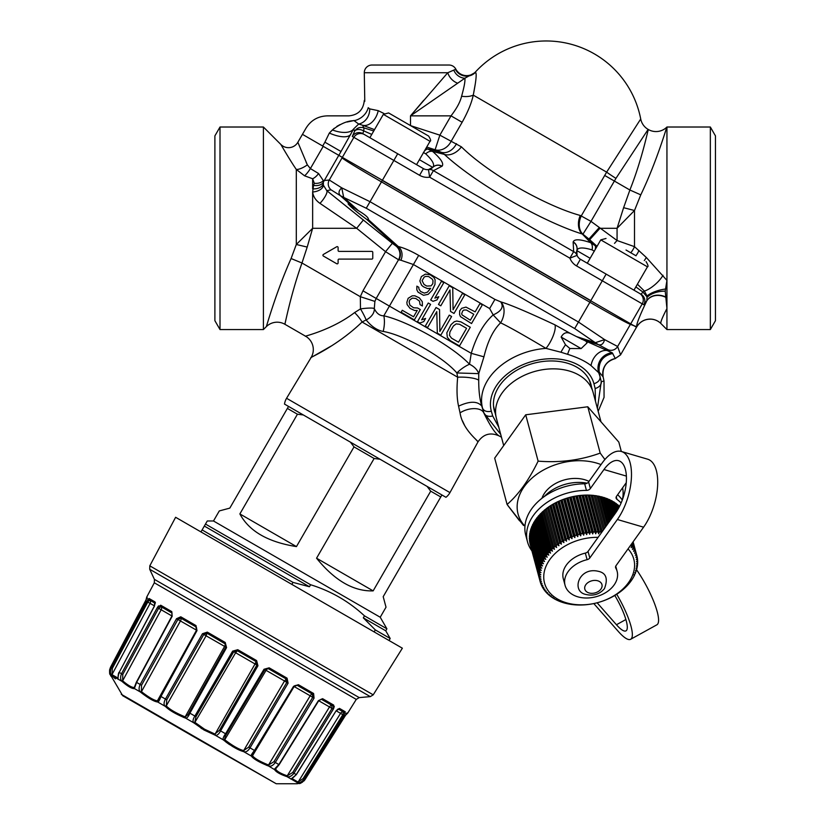 <?xml version="1.0" encoding="UTF-8"?>
<svg xmlns="http://www.w3.org/2000/svg" width="825" height="825" viewBox="0 0 825 825"><rect width="100%" height="100%" fill="white"/><g stroke="black" fill="none" stroke-linecap="round" stroke-linejoin="round"><path stroke-width="1.24" d="M410.603 125.648L439.869 135.156L461.412 146.84C487.647 172.93 545.232 205.941 580.274 215.459L590.989 221.378L617.069 240.518L634.497 246.654L646.253 257.41L666.94 280.397L666.94 127.019L710.346 127.019L710.346 329.557L715.45 320.698L715.45 135.877L710.346 127.019M364.784 101.331L364.289 72.734A7.703 7.703 0 0 1 371.993 65.031L449.006 65.031A7.703 7.703 0 0 1 455.802 69.104L455.802 69.104A12.323 12.323 -167.5 0 0 475.695 71.703L475.478 72.342L475.695 71.703A96.257 96.257 0 0 1 640.716 118.986L606.633 172.136L581.326 215.799A15.407 11.086 111.2 0 0 582.924 234.197L588.926 239.044L599.218 227.618M364.289 72.734L447.769 72.734L455.452 69.383A12.323 12.107 -161.3 0 0 475.478 72.342C476.871 73.105 476.128 80.706 473.261 95.133C471.58 102.919 467.868 111.973 462.134 122.286L450.986 141.58A15.407 12.808 112.5 0 1 435.115 149.779L441.406 152.326A15.407 11.87 111.6 0 0 456.483 143.663M473.498 93.957L475.262 84.026M475.942 78.88L476.077 77.416M453.832 70.218A12.323 11.663 -129.9 0 0 464.857 78.241L410.499 115.861L423.71 100.289M410.499 125.586L410.499 115.861L447.769 72.734A12.323 8.879 -130.4 0 0 457.7 83.191M475.478 72.342L464.857 78.241C465.321 80.788 464.238 86.79 461.598 96.247C460.247 101.949 456.72 108.487 451.007 115.861L462.134 122.286M364.289 100.454C363.371 109.808 358.236 114.943 348.892 115.861L327.339 115.861C318.037 116.17 310.922 120.275 306.003 128.184L302.445 134.341L338.838 155.358L353.688 128.875L358.669 124.049A15.407 13.582 87.7 0 0 369.734 108.89L368.208 107.683C362.938 97.907 362.938 97.907 368.208 107.683L369.734 108.89L378.201 110.653L383.996 113.52M352.358 120.914L346.974 122.038M340.013 124.616L336.847 126.369M334.156 128.308L329.33 133.062C326.721 110.468 326.721 110.468 329.33 133.062L332.382 129.948C340.178 123.822 347.418 120.739 354.111 120.677L353.873 120.45M426.051 148.191L432.651 151.449C440.973 158.792 444.108 163.711 442.066 166.207L433.393 170.651L429.629 177.179A15.407 15.407 0 0 1 419.585 175.292L352.316 136.455L354.595 131.257C356.802 127.978 359.813 126.823 363.639 127.782L362.68 125.276L358.669 124.049L354.111 120.677C347.088 114.159 347.088 114.159 354.111 120.677A15.407 12.179 145.3 0 0 368.208 107.683M354.595 131.257L353.688 128.875A24.647 12.189 28.3 0 1 332.382 129.948M374.529 129.628L362.68 125.276A15.407 10.395 110.7 0 0 378.201 110.653M363.691 130.876A7.703 1.341 107.5 0 0 363.639 127.772L373.746 130.979M424.267 151.295A7.703 4.166 109.9 0 1 428.526 149.088L441.406 152.326L444.376 154.399A15.407 10.859 132.2 0 0 461.412 146.84M442.066 166.207A7.703 7.518 -135 0 0 432.847 167.289C434.961 164.814 432.589 160.339 425.741 153.852L423.4 152.512L425.741 153.852A7.703 5.125 130.9 0 1 432.651 151.449L444.376 154.399C475.551 183.346 542.396 221.688 582.254 234.001A15.407 10.859 107.8 0 1 580.274 215.459M441.942 166.32A7.703 7.518 -135 0 0 432.733 167.403L428.464 169.568L429.629 177.179L569.889 258.163L573.664 251.635L573.138 242.065A7.703 7.518 15 0 1 576.809 250.583L576.85 250.429C577.943 247.366 583.007 247.18 592.051 249.872L594.371 251.223L592.051 249.872A7.703 5.125 109.1 0 0 590.669 242.674L596.784 246.768M573.138 242.065L573.179 241.911C574.334 238.879 580.161 239.137 590.669 242.674L582.254 234.001L582.914 234.197L590.989 221.378L615.924 178.386L648.13 129.401A15.407 15.407 -145.5 0 1 640.716 118.986M610.624 276.695L587.287 263.227L600.765 239.879L647.45 266.836L633.971 290.173L639.437 293.329L580.398 259.246A7.703 7.703 0 0 1 577.067 255.368L576.85 250.429A7.703 7.518 15 0 0 573.179 241.911M354.606 131.247A7.703 4.867 27.5 0 1 363.701 130.876L362.825 133.629L363.701 130.876L371.766 134.413M576.438 336.548L585.884 341.107L587.101 342.86L581.12 348.583L569.9 348.511L565.507 344.767L561.155 337.054C563.403 332.887 566.517 331.712 570.518 333.537L576.438 336.548L595.33 342.695L574.695 328.567L578.459 322.039L604.601 339.611C603.498 343.829 601.435 345.51 598.434 344.664L595.33 342.695L604.601 339.611L617.626 346.49L620.575 354.832L636.518 327.216L620.575 354.832L636.518 327.216L590.731 300.785L589.906 302.228C613.264 315.645 626.763 323.029 630.403 324.369L636.766 326.782A15.407 15.376 148.1 0 1 660.98 323.586L660.98 323.586C660.113 322.957 662.093 317.945 666.94 308.55L665.228 291.173L666.94 280.397L666.94 329.557L710.346 329.557M338.838 155.358L342.334 157.369A24.647 24.575 165 0 0 342.045 157.884C345.025 160.359 358.163 168.362 381.47 181.882L589.906 302.228L578.459 322.039L370.023 201.702L341.736 187.842C338.621 190.699 338.198 193.318 340.447 195.721L343.705 197.412L358.473 210.705C365.372 214.82 368.692 217.759 368.424 219.522L366.702 219.357C357.483 212.644 351.285 207.487 348.109 203.878L358.473 210.705M360.742 167.991L382.398 180.273L342.334 157.369L353.884 137.362A7.703 7.693 -60 0 1 364.403 134.537L423.442 168.63L364.403 134.537M574.695 328.567L366.259 208.23L382.295 180.438L612.294 313.232M637.416 284.202L644.387 291.05L647.027 295.979L646.852 300.702L643.82 304.755A7.703 7.693 -60 0 0 641.004 294.236L642.964 292.102L641.004 294.236L639.437 293.329A7.703 7.693 -60 0 1 642.252 303.847L602.291 280.778L606.138 274.106M665.569 296.928A15.407 12.674 -154.3 0 0 646.852 300.702L646.717 300.981C639.427 316.253 636.106 324.854 636.766 326.782L636.787 326.824A15.407 15.407 -27 0 1 661.011 323.627L666.94 329.557M341.045 151.532L324.895 142.199C300.269 123.925 300.269 123.925 324.895 142.199L329.33 133.062A24.647 9.766 28.7 0 0 350.646 134.485M352.316 136.455A7.703 7.693 -60 0 1 362.825 133.629M397.702 153.77L382.398 180.273L590.834 300.609L602.291 280.778L576.551 265.918A15.407 15.407 0 0 1 569.889 258.163L577.067 255.368A7.703 7.291 -21.3 0 0 573.664 251.635L433.393 170.651A7.703 7.291 -98.7 0 0 428.464 169.568A7.703 7.703 0 0 1 423.442 168.63A7.703 7.703 0 0 0 428.742 169.517A7.703 7.703 0 0 1 423.442 168.63L419.585 175.292M595 249.862A7.703 4.166 130.1 0 0 594.784 245.077L588.926 239.044L597.042 246.324M630.785 252.77A15.407 7.518 133.7 0 0 634.497 246.654L634.497 210.509L640.778 194.855C657.164 160.731 666.909 125.967 666.94 127.029M635.931 255.74A15.407 7.322 133.6 0 0 638.932 250.491M614.522 243.375A15.407 2.052 131.6 0 1 617.069 240.518L617.069 228.288L634.497 210.509L623.607 207.694L629.887 190.008C642.252 158.936 648.357 128.102 648.316 129.504L647.842 131.443M589.679 239.724L599.971 228.288L617.069 228.288L623.607 207.694M647.274 133.753L646.542 136.682M646.717 300.981A15.407 12.715 -154.4 0 1 665.662 297.268M640.778 194.855L629.887 190.008L604.643 175.426M635.869 286.894L642.964 292.102L647.305 297.217A15.407 7.497 170.6 0 1 665.228 291.173M429.712 169.269A7.703 7.703 0 0 0 431.764 168.218A7.703 7.703 0 0 1 429.712 169.269M431.836 168.176A7.703 7.703 0 0 0 432.733 167.403A7.703 7.703 0 0 1 431.836 168.176M642.974 292.102A7.703 1.341 132.5 0 1 644.387 291.05A15.397 5.002 138.5 0 0 662.991 275.251M633.971 290.173L641.004 294.236M576.809 250.583A7.703 7.703 120 0 0 577.067 255.368A7.703 7.703 120 0 1 576.809 250.583L590.133 258.277M570.518 333.537L554.843 324.792C527.918 312.17 509.871 304.518 500.713 301.857L494.928 299.403L418.698 255.389C410.798 250.862 403.992 247.912 398.279 246.531L396.041 246.046L392.329 243.313L326.762 190.637L323.379 185.13L323.338 180.623L329.268 180.005L342.045 157.884L341.828 157.07L338.786 155.327L323.503 181.923A10.777 7.291 19.2 0 1 313.541 185.367L314.315 183.284L312.644 178.757L304.549 175.797L296.299 169.445C290.245 160.731 280.314 143.581 280.902 144.519L263.412 127.019L220.007 127.019L214.892 135.877L214.892 320.698L220.007 329.557L220.007 127.019M297.856 142.282L302.445 134.341L323.225 146.345L310.386 168.578L307.354 164.856L297.856 142.282A10.777 10.777 -26.5 0 1 280.902 144.519L282.16 146.685M306.054 162.071L307.251 164.639M314.315 183.284A10.777 7.765 14.1 0 0 323.338 180.623L318.553 173.508L310.386 168.578A10.777 2.382 -57.9 0 1 304.549 175.797M363.443 219.924L356.668 228.288L319.987 203.362A10.777 2.846 -51.8 0 0 326.762 190.637L331.083 189.833A7.703 7.683 79.5 0 1 329.268 180.005L341.736 187.842L343.705 197.412L366.259 208.23M368.363 219.605L398.279 246.531A10.777 8.962 -78.2 0 1 400.888 260.226L398.527 259.762L385.553 251.677L356.668 228.288L312.644 228.288L296.299 244.489L291.091 258.534C275.519 293.483 266.073 328.278 266.258 326.71L263.412 329.557L220.007 329.557M396.041 246.046A10.777 10.694 -74.7 0 1 398.527 259.762L376.19 298.454L471.25 353.327L483.945 356.823L478.737 373.642L478.706 380.17C478.696 390.844 479.727 399.475 481.79 406.086L483.904 413.108C490.328 426.216 495.433 433.847 499.249 435.982L501.466 437.188M418.698 255.389L413.418 264.526L400.888 260.226M489.658 308.54L413.418 264.526L383.821 315.8C407.385 321.162 451.368 345.242 469.528 364.238A15.407 10.251 -158 0 1 478.737 373.642L456.875 372.952A15.397 5.074 142.8 0 1 469.528 364.238L471.25 353.327C476.51 335.961 483.821 323.153 493.175 314.913L500.6 322.843A15.407 10.189 -70.6 0 0 500.713 301.857C504.065 306.807 501.548 311.159 493.175 314.913L489.658 308.54L494.928 299.403M450.151 340.56L459.494 345.943L470.271 327.267L460.938 321.884L456.751 321.049L454.276 321.74L451.038 324.648L446.841 332.815L447.346 337.343L450.151 340.56M449.264 315.14L439.859 331.433L439.539 309.53L436.043 307.508L425.257 326.184L427.587 327.525L436.765 311.633L437.322 333.145L440.818 335.167L451.605 316.491L449.264 315.14M428.257 303.012L417.481 321.688L419.812 323.039L423.751 321.606L425.587 318.419L421.647 319.853L430.588 304.363L428.257 303.012M417.605 307.993L413.573 307.777L409.912 305.137L409.118 302.032L409.87 299.815L412.418 298.103L415.831 298.485L419.492 301.135L420.059 304.642L422.39 305.982L422.287 301.682L419.306 297.846L414.8 295.773L412.17 295.845L408.158 298.299L406.869 302.321L407.117 304.58L410.097 308.416L414.604 310.489L417.233 310.427L413.562 316.779L402.28 310.272L401.136 312.252L414.367 319.894L420.327 309.561L417.605 307.993M459.659 310.87L459.608 314.552L460.484 316.645L471.529 323.555L482.316 304.879L479.975 303.528L475.159 311.871L465.981 307.106L461.66 308.313L459.659 310.87M462.474 293.422L453.069 309.715L452.75 287.812L449.243 285.79L438.467 304.456L440.798 305.807L449.976 289.915L450.522 311.427L454.028 313.448L464.805 294.772L462.474 293.422M441.468 281.294L430.681 299.97L433.022 301.321L436.961 299.887L438.797 296.701L434.858 298.134L443.798 282.645L441.468 281.294M419.853 280.995L421.585 285.182L423.297 286.698L427.422 288.554L430.671 288.307L427.371 292.225L424.277 293.092L420.544 291.472L418.904 288.925L418.811 287.286L416.862 286.162L416.821 289.843L418.079 292.163L423.524 295.298L428.237 294.319L432.156 290.225L434.981 284.439L435.105 279.737L433.847 277.427L430.186 274.777L425.37 274.127L421.369 276.581L419.853 280.995M458.535 342.21L451.533 338.168L449.501 335.404L449.934 331.949L453.379 325.988L456.153 323.885L459.556 324.266L466.568 328.309L458.535 342.21M466.393 309.994L473.787 314.263L470.343 320.213L462.021 314.882L461.701 313.634L462.681 311.025L463.763 310.056L466.393 309.994M422.091 280.706L424.153 277.128L425.628 276.385L428.649 276.54L432.31 279.19L433.012 280.655L432.805 283.718L431.042 285.873L426.783 286.058L424.06 284.491L422.091 280.706M554.843 324.792A15.407 4.558 -63.7 0 1 545.964 348.377C523.617 335.053 508.499 326.545 500.6 322.833C493.216 330.041 487.668 341.364 483.945 356.823M565.507 344.767A15.407 3.187 -57.5 0 0 560.959 352.234L545.964 348.377A60.803 42.993 -15 0 0 482.594 408.313L481.79 406.086C477.417 400.96 469.673 400.991 458.576 406.158L460.051 412.871C462.567 429.485 478.242 440.89 478.015 441.849L449.955 492.608A15.407 15.407 0 0 1 445.954 497.3L441.922 494.969L383.202 596.681L386.017 607.2L383.202 596.681M581.12 348.583L561.155 337.054M620.575 354.832L615.306 358.524L612.305 352.822L585.884 341.107M319.987 203.362C315.676 200.362 313.232 196.577 312.644 191.998L313.541 185.367M318.553 173.508A10.777 6.796 -53 0 1 312.644 178.757L312.644 188.873A10.777 6.878 5.7 0 0 323.276 183.624M307.354 164.856A10.777 3.568 -32.9 0 1 296.299 169.434L296.299 244.489L307.199 247.067L301.981 263.01C290.565 294.876 284.811 325.638 284.852 324.256L284.862 324.204M331.207 346.026L311.108 357.524C307.529 358.751 336.672 346.624 362.072 322.008L457.669 377.2L456.875 372.952C442.406 356.07 403.147 334.744 383.171 331.444A15.407 5.971 -83.3 0 0 383.821 315.8C379.83 315.882 376.654 313.49 374.302 308.632L374.88 301.393L376.19 298.454L362.959 290.812L385.553 251.677L392.329 243.313M458.576 406.158C456.875 398.733 456.576 389.08 457.669 377.2A15.407 3.372 -177.3 0 1 478.706 380.17M612.305 352.822A15.407 15.221 -67.7 0 0 598.568 372.57A60.803 42.993 -15 0 1 600.064 376.839L599.218 372.054L598.568 372.57L591.03 365.578C585.348 361.175 577.552 357.431 567.631 354.327L560.959 352.234M500.703 434.363L483.966 413.088L482.594 408.313C484.058 411.17 486.967 412.139 491.339 411.232M598.166 411.283L604.055 397.372L604.024 381.067L601.26 381.655L600.064 376.839C600.229 380.036 598.187 382.336 593.948 383.738L595.145 388.513L595.454 401.177M569.9 348.511A15.407 6.064 -67.7 0 0 567.631 354.327M581.439 339.147L598.434 344.664L608.211 349.831L608.582 350.883A15.407 11.529 -65.6 0 0 591.03 365.578M620.606 354.843L615.306 358.524A15.407 15.355 -38.8 0 0 603.044 376.829L599.218 372.054C598.249 361.855 602.786 355.668 612.81 353.492M615.347 358.566L615.347 358.566C606.169 361.278 602.095 367.393 603.137 376.901L603.044 376.829M604.024 381.067L603.137 376.901M583.471 346.283L584.09 345.737M595.145 388.513A7.703 5.445 166 0 0 601.26 381.655L597.403 408.457M499.249 435.982C490.535 432.032 483.46 433.991 478.015 441.849L475.056 438.601M460.051 412.871A15.407 8.456 163.3 0 1 483.904 413.108L483.966 413.088A7.703 5.445 -16 0 0 492.7 415.965L491.339 411.242A53.12 37.558 -15 0 1 532.929 361.237A53.12 37.558 -15 0 1 593.948 383.749M462.485 420.843L464.702 425.587M282.82 147.83L284.213 150.202M285.986 153.172L289.142 158.348M290.575 160.648L291.359 161.896M263.412 127.019L263.412 329.557M291.091 258.534L301.981 263.01L360.339 296.701L362.959 290.812M305.869 336.157L305.611 336.239C301.981 336.765 331.268 330.536 354.606 312.572L360.484 308.901L360.339 296.701L374.88 301.393M285.048 323.4L286.089 318.863M374.302 308.632A15.407 10.725 -14.5 0 1 366.156 319.945A15.407 2.289 59.6 0 0 360.484 308.901A15.407 2.052 -8.8 0 1 374.302 308.632M383.171 331.444C377.18 330.371 371.508 326.535 366.156 319.945L362.072 322.008A15.407 4.001 46.2 0 0 354.606 312.572M266.258 326.71A15.407 15.407 -158 0 1 284.852 324.256L305.611 336.239A15.407 15.407 -108.2 0 1 311.108 357.524L286.564 398.279A15.407 15.407 0 0 0 284.501 404.085L441.922 494.969M591.587 387.358A50.057 35.392 165 0 0 542.654 361.515A50.057 35.392 165 0 0 495.196 413.181M498.754 427.082L492.7 415.965M371.838 259.091A0.928 0.928 0 0 0 372.766 258.173L372.766 252.316A0.928 0.928 0 0 0 371.838 251.398L339.034 251.398A0.928 0.928 0 0 1 338.106 250.47L338.106 247.541A0.928 0.928 0 0 0 336.724 246.747L323.39 254.44A0.928 0.928 0 0 0 323.39 256.049L336.724 263.742A0.928 0.928 0 0 0 338.106 262.948L338.106 260.019A0.928 0.928 0 0 1 339.034 259.091L371.838 259.091M385.739 630.795L363.32 617.853L364.475 615.852L386.894 628.794L385.739 630.795L390.184 638.498L375.303 629.908L374.148 631.909M364.475 615.852C348.882 601.394 330.918 591.03 310.602 584.75L309.447 586.75L293.019 582.398L291.864 584.399M293.019 582.398L202.104 529.918L200.949 531.919M363.928 618.42L365.073 619.493M375.303 629.908L363.32 617.853M309.447 586.75L204.332 526.061L202.104 529.918M310.602 584.75L205.487 524.061L204.332 526.061M207.261 520.987L205.487 524.061L207.261 520.987L213.489 520.987L219.295 510.933L229.814 508.118L219.295 510.933M386.894 628.794L380.222 617.244L213.489 520.987M229.814 508.118L287.378 408.416L297.433 414.222L239.869 513.923C249.088 531.176 267.95 542.066 296.453 546.593L239.869 513.923M380.222 617.244L386.017 607.2M296.453 546.593L354.018 446.892L374.127 458.494L316.563 558.205C334.733 580.625 353.595 591.515 373.147 590.875L430.712 491.174L440.767 496.97M354.018 446.892L350.408 442.138L303.353 414.975L297.433 414.222M430.712 491.174L427.103 486.42L380.047 459.247L374.127 458.494M287.378 408.416L288.533 406.416M373.147 590.875L316.563 558.205M626.031 250.027L636.034 255.802M418.615 130.267L388.606 112.942L383.347 114.355L369.868 137.693M408.612 124.492L428.618 136.053C430.681 139.363 431.145 141.116 430.031 141.312L416.553 164.649M507.911 505.612L519.523 520.771M523.504 525.463L507.086 504.467C518.626 494.453 528.969 480.006 538.127 461.134C560.01 462.887 580.697 460.206 600.198 453.1L604.9 459.515M613.697 596.042L613.717 596.093A50.057 35.392 -15 0 0 614.594 595.588L613.295 596.331A50.057 35.392 -15 0 1 611.923 597.073L610.583 597.754A50.057 35.392 -15 0 1 609.159 598.445L607.778 599.074A50.057 35.392 -15 0 1 606.313 599.692L604.9 600.27A50.057 35.392 -15 0 1 603.405 600.827L601.951 601.332A50.057 35.392 -15 0 1 600.425 601.827L598.95 602.271A50.057 35.392 -15 0 1 597.64 602.642M636.426 569.539L636.436 569.549A41.394 9.663 -118.9 0 1 656.855 624.824L630.63 639.292A41.394 9.663 -118.9 0 0 616.729 594.237M636.58 569.766A50.057 35.392 -15 0 0 636.745 569.157L635.549 570.601L636.426 570.281A50.057 35.392 -15 0 1 636.054 571.447L634.827 572.828L635.642 572.571A50.057 35.392 -15 0 1 635.178 573.736L633.93 575.046L634.673 574.839A50.057 35.392 -15 0 1 634.105 575.994L633.518 577.087A50.057 35.392 -15 0 1 632.868 578.222L632.197 579.305A50.057 35.392 -15 0 1 631.445 580.418L630.692 581.481A50.057 35.392 -15 0 1 629.857 582.563L629.021 583.595A50.057 35.392 -15 0 1 628.103 584.657L627.196 585.657A50.057 35.392 -15 0 1 626.196 586.678L625.206 587.648A50.057 35.392 -15 0 1 624.143 588.637L623.081 589.566A50.057 35.392 -15 0 1 621.947 590.514L620.823 591.401A50.057 35.392 -15 0 1 619.616 592.298L618.43 593.144A50.057 35.392 -15 0 1 617.162 593.99L615.914 594.784A50.057 35.392 -15 0 1 614.594 595.588M636.982 567.198L637.096 567.621A50.057 35.392 -15 0 0 637.24 566.857L636.085 568.363L637.024 567.982A50.057 35.392 -15 0 1 636.745 569.157M637.343 564.857L637.467 565.331A50.057 35.392 -15 0 0 637.55 564.568L636.426 566.136L637.426 565.692A50.057 35.392 -15 0 1 637.24 566.857M637.508 562.526L637.653 563.052A50.057 35.392 -15 0 0 637.663 562.299L636.58 563.918L637.632 563.403A50.057 35.392 -15 0 1 637.55 564.568M637.477 560.216L637.632 560.794A50.057 35.392 -15 0 0 637.591 560.041L636.549 561.722L637.653 561.144A50.057 35.392 -15 0 1 637.663 562.299M637.251 557.927L637.426 558.566A50.057 35.392 -15 0 0 637.312 557.824L636.333 559.556L637.467 558.907A50.057 35.392 -15 0 1 637.591 560.041M637.096 556.71L637.024 556.37A50.057 35.392 -15 0 0 636.848 555.648L635.92 557.422L637.096 556.71A50.057 35.392 -15 0 1 637.312 557.824M540.396 582.368L540.488 582.687A50.057 35.392 -15 0 0 540.726 583.388L542.077 583.409L540.375 582.357A50.057 35.392 -15 0 1 540.107 581.419A50.057 35.392 -15 0 1 540.066 581.264L541.478 581.326L539.818 580.212A50.057 35.392 -15 0 1 539.602 579.088L541.066 579.202L539.437 578.005A50.057 35.392 -15 0 1 539.323 576.871L540.849 577.026L539.261 575.778A50.057 35.392 -15 0 1 539.251 574.623L540.818 574.829L539.282 573.509A50.057 35.392 -15 0 1 539.364 572.344L540.973 572.612L539.488 571.23A50.057 35.392 -15 0 1 539.663 570.054L541.324 570.384L539.89 568.93A50.057 35.392 -15 0 1 540.169 567.765L541.85 568.147L540.488 566.641A50.057 35.392 -15 0 1 540.86 565.465L542.572 565.919L541.272 564.352A50.057 35.392 -15 0 1 541.736 563.186L543.469 563.702L542.242 562.072A50.057 35.392 -15 0 1 542.798 560.928L544.552 561.505L543.386 559.824A50.057 35.392 -15 0 1 544.046 558.69L545.799 559.34L544.717 557.618A50.057 35.392 -15 0 1 545.469 556.504L547.222 557.215L546.222 555.442A50.057 35.392 -15 0 1 547.058 554.359L548.811 555.143L547.893 553.327A50.057 35.392 -15 0 1 548.8 552.265L550.553 553.121L549.718 551.265A50.057 35.392 -15 0 1 550.718 550.234L552.451 551.172L551.698 549.275A50.057 35.392 -15 0 1 552.771 548.285L554.482 549.285L553.833 547.357A50.057 35.392 -15 0 1 554.967 546.408L556.658 547.48L556.091 545.521A50.057 35.392 -15 0 1 557.298 544.624L558.948 545.758L558.484 543.778A50.057 35.392 -15 0 1 559.752 542.922L561.371 544.139L561 542.138A50.057 35.392 -15 0 1 562.32 541.334L563.887 542.613L563.609 540.592A50.057 35.392 -15 0 1 564.991 539.849L566.517 541.19L566.332 539.158A50.057 35.392 -15 0 1 567.755 538.477L569.219 539.88L569.137 537.848A50.057 35.392 -15 0 1 570.591 537.219L572.003 538.694L572.014 536.652A50.057 35.392 -15 0 1 573.509 536.085L574.86 537.622L574.963 535.58A50.057 35.392 -15 0 1 576.479 535.085L577.768 536.673L577.954 534.641A50.057 35.392 -15 0 1 579.501 534.218L580.717 535.858L580.996 533.837A50.057 35.392 -15 0 1 582.563 533.476L583.698 535.178L584.069 533.167A50.057 35.392 -15 0 1 585.637 532.878L586.699 534.621L587.153 532.641A50.057 35.392 -15 0 1 588.73 532.424L589.7 534.208L590.246 532.249A50.057 35.392 -15 0 1 591.814 532.104L592.711 533.94L593.33 532.001A50.057 35.392 -15 0 1 594.897 531.929L595.702 533.806L596.393 531.898A50.057 35.392 -15 0 1 597.95 531.908L598.661 533.816L599.424 531.939A50.057 35.392 -15 0 1 600.961 532.022L601.26 532.95M541.19 584.492L541.272 584.781A50.057 35.392 -15 0 0 541.571 585.461L542.85 585.43L541.128 584.451A50.057 35.392 -15 0 1 540.726 583.388L540.458 582.409M542.169 586.534L542.242 586.802A50.057 35.392 -15 0 0 542.602 587.462L543.809 587.39L542.077 586.482A50.057 35.392 -15 0 1 541.571 585.461L541.334 584.564M543.324 588.514L543.386 588.751A50.057 35.392 -15 0 0 543.809 589.38L544.943 589.287L543.201 588.452A50.057 35.392 -15 0 1 542.602 587.462L542.386 586.647M544.665 590.401L544.717 590.618A50.057 35.392 -15 0 0 545.201 591.226L546.253 591.102L544.5 590.329A50.057 35.392 -15 0 1 543.809 589.38L543.613 588.648M546.171 592.206L546.222 592.402A50.057 35.392 -15 0 0 546.758 592.979L547.738 592.824L545.975 592.123A50.057 35.392 -15 0 1 545.201 591.226L545.026 590.556M547.841 593.907L547.893 594.093A50.057 35.392 -15 0 0 548.481 594.629L549.378 594.454L547.614 593.835A50.057 35.392 -15 0 1 546.758 592.979L546.604 592.371M549.677 595.516L549.718 595.671A50.057 35.392 -15 0 0 550.368 596.176L551.172 595.99L549.419 595.433A50.057 35.392 -15 0 1 548.481 594.629L548.336 594.093M551.667 597.011L551.698 597.156A50.057 35.392 -15 0 0 552.399 597.62L553.111 597.424L551.378 596.929A50.057 35.392 -15 0 1 550.368 596.176L550.234 595.691M553.792 598.393L553.833 598.517A50.057 35.392 -15 0 0 554.565 598.95L553.493 598.311A50.057 35.392 -15 0 1 552.399 597.62L552.276 597.187M556.06 599.651L556.091 599.765A50.057 35.392 -15 0 0 556.875 600.157L555.73 599.579A50.057 35.392 -15 0 1 554.565 598.95L554.462 598.558M558.463 600.786L558.484 600.889A50.057 35.392 -15 0 0 559.309 601.239L558.102 600.724A50.057 35.392 -15 0 1 556.875 600.157L556.782 599.816M560.969 601.796L561 601.889A50.057 35.392 -15 0 0 561.856 602.188L560.598 601.745A50.057 35.392 -15 0 1 559.309 601.239L559.226 600.93M563.588 602.673L563.609 602.755A50.057 35.392 -15 0 0 564.506 603.013L563.197 602.621A50.057 35.392 -15 0 1 561.856 602.188L561.784 601.92M566.311 603.415L566.332 603.477A50.057 35.392 -15 0 0 567.26 603.694L565.898 603.374A50.057 35.392 -15 0 1 564.506 603.013L564.444 602.776M569.116 604.013L569.137 604.065A50.057 35.392 -15 0 0 570.085 604.24L568.693 603.982A50.057 35.392 -15 0 1 567.26 603.694L567.208 603.498M572.003 604.477L572.014 604.519A50.057 35.392 -15 0 0 572.993 604.643L571.56 604.457A50.057 35.392 -15 0 1 570.085 604.24L570.044 604.075M574.953 604.787L574.963 604.828A50.057 35.392 -15 0 0 575.953 604.9L574.499 604.787A50.057 35.392 -15 0 1 572.993 604.643M577.768 604.9L577.954 604.993A50.057 35.392 -15 0 0 578.964 605.014L577.49 604.972A50.057 35.392 -15 0 1 575.953 604.9M580.986 604.993L580.996 605.014A50.057 35.392 -15 0 0 582.017 604.983L580.522 605.014A50.057 35.392 -15 0 1 578.964 605.014M583.698 604.869L584.069 604.89A50.057 35.392 -15 0 0 585.09 604.818L583.584 604.911A50.057 35.392 -15 0 1 582.017 604.983M586.699 604.643L587.153 604.622A50.057 35.392 -15 0 0 588.184 604.498L586.668 604.673A50.057 35.392 -15 0 1 585.09 604.818M589.7 604.282L590.246 604.209A50.057 35.392 -15 0 0 591.278 604.034L589.762 604.282A50.057 35.392 -15 0 1 588.184 604.498M592.711 603.776L593.33 603.653A50.057 35.392 -15 0 0 594.351 603.436L592.845 603.756A50.057 35.392 -15 0 1 591.278 604.034M595.702 603.137L596.393 602.962A50.057 35.392 -15 0 0 597.403 602.704L595.918 603.085A50.057 35.392 -15 0 1 594.351 603.436M598.661 602.363L599.424 602.137A50.057 35.392 -15 0 0 600.425 601.827M601.58 601.456L602.415 601.178A50.057 35.392 -15 0 0 603.405 600.827M604.447 600.425L605.354 600.084A50.057 35.392 -15 0 0 606.313 599.692M611.005 597.506L611.016 597.537A50.057 35.392 -15 0 0 611.923 597.073M608.211 598.847L608.221 598.878A50.057 35.392 -15 0 0 609.159 598.445M607.262 599.28L608.221 598.878M609.995 598.001L611.016 597.537M612.645 596.619L613.717 596.093M614.811 595.454A31.762 7.415 61.1 0 1 625.979 630.867A31.762 7.415 61.1 0 1 616.44 624.742L597.135 602.776M593.804 603.56L618.203 631.321A41.394 9.663 -118.9 0 0 630.63 639.292M544.273 496.537A36.578 25.864 -15 0 1 587.142 483.192M541.963 498.248A29.648 20.965 -15 0 1 589.009 481.387M524.937 526.164A53.903 38.115 165 0 1 517.141 506.932A53.903 38.115 -15 0 1 545.933 468.713A53.903 38.115 -15 0 1 601.033 464.588M622.597 487.823A53.903 38.115 -15 0 1 623.133 493.226A53.903 38.115 165 0 1 622.411 499.702M507.086 504.467L494.68 458.143L525.711 414.8L587.782 406.777L618.812 442.087L621.328 451.481M538.127 461.134L525.711 414.8M600.198 453.1L587.782 406.777M493.525 406.013L496.217 417.553A50.057 35.392 165 0 1 495.557 411.768A50.057 35.392 -15 0 1 539.591 370.27A50.057 35.392 -15 0 1 592.886 391.648A50.057 35.392 -15 0 1 593.113 392.452L600.982 421.792M496.217 417.553A50.057 35.392 165 0 0 496.413 418.358L503.693 445.541M529.619 539.798L539.323 576.871M610.057 520.647L603.848 497.475A50.057 35.392 -15 0 1 605.189 497.908L610.954 519.41M611.779 518.244L606.447 498.362A50.057 35.392 -15 0 1 607.736 498.857L612.614 517.079M613.398 515.996L608.943 499.373A50.057 35.392 -15 0 1 610.17 499.94L614.182 514.903M614.903 513.893L611.315 500.517A50.057 35.392 -15 0 1 612.48 501.146L615.625 512.882M616.275 511.933L613.563 501.786A50.057 35.392 -15 0 1 614.646 502.477L616.925 510.953M617.502 510.025L615.667 503.168A50.057 35.392 -15 0 1 616.677 503.92L618.059 509.077M618.564 508.19L617.626 504.663A50.057 35.392 -15 0 1 618.564 505.467L619.049 507.282M630.96 544.809A50.057 35.392 -15 0 1 631.713 545.696L631.146 547.656L632.414 546.583A50.057 35.392 -15 0 1 633.095 547.542L632.455 549.46L633.713 548.47A50.057 35.392 -15 0 1 634.312 549.46L633.59 551.358L634.837 550.43A50.057 35.392 -15 0 1 635.343 551.461L634.549 553.317L635.776 552.461A50.057 35.392 -15 0 1 636.188 553.523L635.333 555.338L636.529 554.565A50.057 35.392 -15 0 1 636.807 555.503A50.057 35.392 -15 0 1 636.848 555.648M631.331 544.283L631.713 545.696M631.672 543.819L632.414 546.583M631.981 543.376L633.095 547.542M632.249 543.005L633.713 548.47M632.486 542.675L634.312 549.46M632.682 542.396L634.837 550.43M632.847 542.169L635.343 551.461M632.971 541.994L635.776 552.461M633.064 541.87L636.188 553.523M633.115 541.798L636.529 554.565M637.22 557.989L637.467 558.907M637.426 560.309L637.653 561.144M637.426 562.65L637.632 563.403M637.24 565.001L637.426 565.692M636.859 567.363L637.024 567.982M636.281 569.724L636.426 570.281M530.279 544.748A50.057 35.392 -15 0 1 530.238 544.593A50.057 35.392 -15 0 1 530.197 544.448L540.066 581.264M539.818 580.212L529.949 543.386A50.057 35.392 -15 0 1 529.732 542.273L539.602 579.088M539.437 578.005L529.578 541.19A50.057 35.392 -15 0 1 529.464 540.055M539.261 575.778L529.392 538.952A50.057 35.392 -15 0 1 529.382 537.807L539.251 574.623M539.282 573.509L529.413 536.693A50.057 35.392 -15 0 1 529.495 535.528L539.364 572.344M539.488 571.23L529.619 534.414A50.057 35.392 -15 0 1 529.805 533.239L539.663 570.054M539.89 568.93L530.021 532.115A50.057 35.392 -15 0 1 530.3 530.939L540.169 567.765M540.488 566.641L530.619 529.815A50.057 35.392 -15 0 1 530.991 528.65L540.86 565.465M541.272 564.352L531.403 527.526A50.057 35.392 -15 0 1 531.877 526.371L541.736 563.186M542.242 562.072L532.373 525.257A50.057 35.392 -15 0 1 532.94 524.102L542.798 560.928M543.386 559.824L533.528 523.009A50.057 35.392 -15 0 1 534.177 521.874L544.046 558.69M544.717 557.618L534.858 520.792A50.057 35.392 -15 0 1 535.6 519.678L545.469 556.504M546.222 555.442L536.353 518.626A50.057 35.392 -15 0 1 537.188 517.533L547.058 554.359M547.893 553.327L538.024 516.502A50.057 35.392 -15 0 1 538.942 515.45L548.8 552.265M549.718 551.265L539.859 514.439A50.057 35.392 -15 0 1 540.849 513.418L550.718 550.234M551.698 549.275L541.839 512.449A50.057 35.392 -15 0 1 542.902 511.469L552.771 548.285M553.833 547.357L543.964 510.541A50.057 35.392 -15 0 1 545.098 509.592L554.967 546.408M556.091 545.521L546.232 508.705A50.057 35.392 -15 0 1 547.429 507.798L557.298 544.624M558.484 543.778L548.625 506.963A50.057 35.392 -15 0 1 549.883 506.107L559.752 542.922M561 542.138L551.131 505.312A50.057 35.392 -15 0 1 552.451 504.518L562.32 541.334M563.609 540.592L553.75 503.776A50.057 35.392 -15 0 1 555.122 503.033L564.991 539.849M566.332 539.158L556.462 502.343A50.057 35.392 -15 0 1 557.886 501.662L567.755 538.477M569.137 537.848L559.268 501.022A50.057 35.392 -15 0 1 560.732 500.404L570.591 537.219M572.014 536.652L562.145 499.837A50.057 35.392 -15 0 1 563.64 499.269L573.509 536.085M574.963 535.58L565.094 498.764A50.057 35.392 -15 0 1 566.62 498.269L576.479 535.085M577.954 534.641L568.095 497.826A50.057 35.392 -15 0 1 569.642 497.392L579.501 534.218M580.996 533.837L571.127 497.021A50.057 35.392 -15 0 1 572.694 496.66L582.563 533.476M584.069 533.167L574.2 496.351A50.057 35.392 -15 0 1 575.778 496.062L585.637 532.878M587.153 532.641L577.283 495.815A50.057 35.392 -15 0 1 578.861 495.598L588.73 532.424M590.246 532.249L580.377 495.433A50.057 35.392 -15 0 1 581.955 495.289L591.814 532.104M593.33 532.001L583.461 495.186A50.057 35.392 -15 0 1 585.028 495.113L594.897 531.929M596.393 531.898L586.523 495.082A50.057 35.392 -15 0 1 588.081 495.082L597.95 531.908M599.424 531.939L589.566 495.124A50.057 35.392 -15 0 1 591.092 495.206L600.961 532.022M602.26 531.548L592.556 495.309A50.057 35.392 -15 0 1 594.062 495.464L603.322 530.052L594.062 495.464M604.333 528.65L595.485 495.639A50.057 35.392 -15 0 1 596.96 495.866L605.364 527.216M608.242 523.194L601.147 496.722A50.057 35.392 -15 0 1 602.539 497.093L609.18 521.885M606.323 525.865L598.352 496.114A50.057 35.392 -15 0 1 599.785 496.413L607.313 524.483M603.848 497.475L602.291 497.279M606.447 498.362L604.849 498.114M608.943 499.373L607.303 499.073M611.315 500.517L609.644 500.156M613.563 501.786L611.851 501.353M615.667 503.168L613.934 502.673M617.626 504.663L615.883 504.106M619.431 506.272L618.709 506.014M628.042 548.883A46.21 32.67 -15 0 1 621.596 590.164A46.21 32.67 -15 0 1 566.445 602.807A46.21 32.67 -15 0 1 546.666 564.847A46.21 32.67 -15 0 1 598.104 537.353M601.147 496.722L599.641 496.588M530.764 530.382L530.3 530.939M532.218 527.268L530.991 528.65M533.115 525.051L531.877 526.371M534.198 522.854L532.94 524.102M535.446 520.699L534.177 521.874M536.869 518.574L535.6 519.678M538.457 516.491L537.188 517.533M540.2 514.47L538.942 515.45M542.087 512.521L540.849 513.418M544.129 510.634L542.902 511.469M546.294 508.829L545.098 509.592M548.625 506.963L547.429 507.798M551.131 505.312L549.883 506.107M553.75 503.776L552.451 504.518M556.462 502.343L555.122 503.033M559.268 501.022L557.886 501.662M562.145 499.837L560.732 500.404M565.094 498.764L563.64 499.269M568.095 497.826L566.62 498.269M571.127 497.021L569.642 497.392M574.2 496.351L572.694 496.66M577.283 495.815L575.778 496.062M580.377 495.433L578.861 495.598M583.461 495.186L581.955 495.289M586.523 495.082L585.028 495.113M589.566 495.124L588.081 495.082M592.556 495.309L591.092 495.206M595.485 495.639L594.093 495.598M598.352 496.114L596.908 496.021M591.226 495.309L601.291 532.888M588.308 495.165L598.661 533.816M585.337 495.155L595.702 533.806M582.357 495.289L592.711 533.94M579.346 495.567L589.7 534.208M576.335 495.98L586.699 534.621M573.334 496.526L583.698 535.178M570.353 497.207L580.717 535.858M567.404 498.022L577.768 536.673M564.506 498.97L574.86 537.622M561.65 500.043L572.003 538.694M558.865 501.239L569.219 539.88M556.153 502.538L566.517 541.19M553.534 503.962L563.887 542.613M551.007 505.488L561.371 544.139M548.594 507.117L558.948 545.758M527.495 541.808L525.742 535.229A51.985 36.754 -15 0 1 584.667 483.811A3.847 2.723 165 0 0 588.596 481.955L590.36 488.534A3.847 2.723 -15 0 1 586.431 490.39A51.985 36.754 165 0 0 527.495 541.808A51.985 36.754 165 0 0 531.929 550.883M621.101 502.992A51.985 36.754 165 0 0 616.956 499.331A3.847 2.723 -15 0 1 616.141 498.176A3.847 2.723 -15 0 1 616.584 496.217L626.247 482.718M617.626 494.752A51.985 36.754 -15 0 1 622.287 500.022M590.36 488.534L603.962 469.528A31.762 14.654 106.3 0 1 618.709 460.742A31.762 14.654 106.3 0 1 626.35 481.357A31.762 14.654 106.3 0 1 615.594 512.923L588.039 551.399L589.803 557.968L617.358 519.502A41.394 19.099 -73.7 0 0 631.373 478.366A41.394 19.099 -73.7 0 0 621.421 451.502A41.394 19.099 -73.7 0 0 602.198 462.959L588.596 481.955M589.803 557.968A3.847 2.723 -15 0 1 587.101 559.67A26.957 19.058 165 0 0 565.063 585.296L563.3 578.727A26.957 19.058 -15 0 1 585.337 553.101A3.847 2.723 165 0 0 588.039 551.399M565.063 585.296A26.957 19.058 165 0 0 596.032 596.733A26.957 19.058 165 0 0 617.131 571.343A26.957 19.058 165 0 0 615.78 568.085A3.847 2.723 -15 0 1 615.594 567.61A3.847 2.723 -15 0 1 616.028 565.661L643.583 527.185A41.394 19.099 -73.7 0 0 657.597 486.049A41.394 19.099 -73.7 0 0 647.646 459.195L621.421 451.502M149.799 565.837L175.612 517.285L288.987 582.739L402.363 648.202L373.22 694.836L149.799 565.837L149.707 569.271L370.291 696.63L373.22 694.836M238.642 650.203L256.596 660.577L257.947 665.754L220.584 730.909C218.759 734.312 216.954 735.735 215.15 735.168L203.971 729.991L193.906 722.906C192.514 721.627 192.833 719.348 194.875 716.069L232.619 651.131L237.775 649.708L238.642 650.203L238.167 651.214L237.322 650.739L235.63 652.761L233.733 651.74L237.322 650.739L237.775 649.708M158.617 605.88L157.864 606.715M155.368 603.023L155.255 602.312M122.616 681.945L122.43 681.77A1.155 0.784 -47.1 0 1 122.647 680.79L122.781 674.417L121.492 673.705L157.286 607.633L160.71 605.22L171.775 611.614L172.178 616.234L136.599 682.419L134.331 688.648C131.825 688.679 127.854 686.39 122.43 681.77L122.1 681.44C120.357 679.965 120.151 677.387 121.492 673.705L119.202 672.375L154.502 606.024L154.605 601.683A1.155 1.062 120 0 0 154.966 603.178L149.737 600.167A1.155 1.124 120 0 1 149.325 598.641L148.809 598.589M149.325 598.641L154.605 601.683M345.056 711.645A1.155 1.124 120 0 1 343.52 712.047L342.829 714.718L303.136 778.542L298.165 781.987A1.155 0.887 -82.5 0 1 297.371 782.636L290.812 778.852C291.699 778.893 293.514 777.48 296.247 774.603L336.064 710.851L339.776 708.592L345.242 711.758L343.901 715.378L304.198 779.182C301.527 782.1 299.258 783.245 297.371 782.636L298.702 783.41A1.155 1.052 82.8 0 0 298.846 783.399L298.753 783.41A1.155 1.124 77.8 0 1 298.516 783.441C296.629 783.853 296.629 783.853 298.516 783.441L298.702 783.41C300.145 783.771 302.239 782.512 304.982 779.646L344.86 715.925L347.676 713.161L356.276 699.394L154.316 582.79L146.695 597.125L145.86 600.662M146.86 598.434L146.664 598.971M154.791 602.518A1.155 1.062 -57.3 0 1 154.945 601.889A1.155 1.062 122.7 0 0 155.121 603.25L154.399 605.973L119.202 672.375C118.078 676.18 117.758 678.459 118.243 679.212L111.674 675.428C110.21 674.107 110.065 671.56 111.262 667.796L110.468 667.342L145.716 600.951L110.468 667.342C109.354 671.148 109.312 673.592 110.354 674.664L110.416 674.84C111.004 676.686 111.004 676.686 110.416 674.84A1.155 1.124 162.2 0 1 110.313 674.613A1.155 1.124 -17.8 0 1 110.302 674.582A1.155 1.124 162.2 0 1 110.302 674.582L122.698 695.702L198.505 739.468L122.698 695.702M115.407 678.851L111.891 675.696A1.155 1 -40.9 0 1 111.983 674.633L112.344 668.394L111.262 667.796L146.675 601.507L149.129 598.527A1.155 1.124 115.2 0 0 149.49 600.023A2.692 2.372 -60 0 1 150.098 603.374L147.768 602.106L149.49 600.023M181.417 617.172L195.989 625.587L197 630.568L160.958 696.486C159.596 700.157 158.534 702.003 157.761 702.034L157.379 701.951C154.069 701.518 148.603 698.363 140.993 692.495L140.58 692.113C138.765 690.597 138.621 688.05 140.157 684.482L176.509 618.729L180.768 616.801L181.417 617.172A1.155 0.753 120 0 0 181.521 618.513L196.072 626.938L196.494 630.259L195.896 626.825A2.692 1.949 -60 0 1 196.175 629.98L177.88 619.493L180.84 618.121L195.216 626.412L181.521 618.513M208.117 632.579L225.225 642.469L226.566 647.625L189.894 713.192C188.327 716.739 186.873 718.358 185.522 718.059L185.037 717.925C175.88 714.11 169.455 710.397 165.773 706.798L165.33 706.396C163.628 704.952 163.67 702.508 165.443 699.084L202.465 633.724L207.312 632.125L208.117 632.579L207.952 633.775L225.442 644.026L225.761 647.14L188.079 714.543L185.151 716.873C176.189 713.182 169.909 709.552 166.32 706.004L166.753 699.806L203.775 634.446L207.147 633.311L224.049 643.067L207.952 633.775M255.74 660.072L255.09 660.99L255.936 661.485L256.864 665.094L219.491 730.249L214.84 734.023L204.456 729.156L194.772 722.288L195.989 716.688L233.733 651.74L232.619 651.131M255.09 660.99L238.167 651.214M256.596 660.577L255.038 663.96L235.63 652.761L194.339 723.288M346.655 713.45A1.155 1.155 120 0 0 347.315 712.944L347.232 712.913A1.155 1.145 108.9 0 1 346.686 713.367L347.026 713.027M274.818 768.776L278.85 764.558L318.398 700.652L322.596 698.682L333.661 705.076L333.279 709.242L333.785 708.283M334.135 707.211L334.228 706.283M270.002 668.312L287.059 678.16L288.1 683.162L250.006 747.904C247.933 751.152 245.84 752.41 243.726 751.668L243.158 751.482C238.178 750.08 231.763 746.367 223.895 740.355L223.534 740.004C222.595 738.994 223.266 736.921 225.555 733.786L264.01 669.25L269.146 667.827L270.002 668.312L269.218 669.147L286.11 678.903L286.822 682.388L248.727 747.13L243.571 750.606C238.683 749.265 232.413 745.635 224.74 739.736L266.073 670.333L264.825 669.673L268.403 668.683L285.316 678.439L269.218 669.147M299.124 685.121L313.603 693.495L314.057 698.146L275.292 762.496C272.972 765.61 270.703 766.765 268.476 765.951L267.939 765.786C259.091 762.156 253.636 759 251.553 756.319L251.295 756.03C250.924 755.349 251.996 753.503 254.492 750.492L293.566 686.317L298.372 684.698L299.124 685.121A1.155 0.598 120 0 1 298.052 685.792L312.417 694.093L312.716 697.342L273.962 761.692L268.517 765.012C259.854 761.485 254.513 758.402 252.502 755.762L294.133 686.534M333.218 704.808A1.155 0.99 120 0 1 331.805 705.282L332.011 708.479L333.279 709.242L293.968 773.283C291.442 776.273 289.111 777.387 286.956 776.624L286.502 776.5C279.953 774.201 275.983 771.911 274.601 769.632L268.476 765.951L268.909 765.095M339.426 708.407A1.155 1.062 117.3 0 1 338.157 708.933L336.074 710.851L296.35 774.654L292.7 772.52L287.244 775.82C280.82 773.592 276.932 771.354 275.602 769.106L276.427 767.776M339.776 708.592A1.155 1.062 120 0 1 338.291 709.026L343.778 712.192A2.692 2.372 -60 0 0 340.56 713.336L336.218 710.83M345.242 711.758A1.155 1.124 124.8 0 1 343.778 712.192M298.97 783.379A1.155 1.052 82.8 0 1 298.856 783.399L298.846 783.399C299.733 784.09 301.785 782.842 304.992 779.646L304.972 779.656M304.807 779.924L303.878 781.028M302.538 782.11L301.393 782.719M225.833 741.943L229.546 744.624M232.186 746.264L234.393 747.522M238.147 749.389L238.889 749.729M240.663 750.492L243.158 751.482L284.522 680.986L266.073 670.333A2.692 1.289 -60 0 1 268.403 668.683L264.835 669.694L225.297 736.034L264.835 669.694L264.01 669.25M266.258 765.157L267.939 765.786L268.517 765.012L310.179 695.795L294.484 686.74A2.692 1.949 -60 0 1 297.361 685.4L298.052 685.792M276.602 771.623L277.798 772.52M286.265 776.428L286.502 776.5A1.155 0.784 -72.9 0 0 287.244 775.82L329.495 706.942L318.718 700.724M290.782 778.975A1.155 1.134 -8.1 0 0 291.772 778.47M298.165 781.987L340.56 713.336L343.901 715.378M297.041 782.585A1.155 1 -79.1 0 0 297.907 781.976L291.792 778.449M298.073 783.203L297.351 783.719L298.753 783.41A1.155 1.124 77.8 0 0 298.794 783.399M243.983 750.709L243.726 751.668L251.295 756.03A1.155 0.918 -36.1 0 0 252.347 755.535L252.429 754.483M183.098 717.193L185.037 717.925A1.155 0.547 -70.7 0 1 185.151 716.873L224.586 646.387L202.465 633.724M201.042 728.197L201.898 728.733M214.593 734.982L255.038 663.96L257.947 665.754M121.285 694.299L276.231 783.75L198.505 739.468M166.753 699.806L160.442 696.176L158.751 699.93L157.389 700.848C154.141 700.446 148.799 697.362 141.374 691.608L141.529 685.235L177.88 619.493L176.509 618.729M147.067 597.331A1.155 1.155 120 0 0 146.963 598.156M147.139 597.382A1.155 1.145 131.1 0 0 147.005 598.012L110.468 667.342C109.436 672.21 109.374 674.602 110.282 674.53A1.155 1.052 157.1 0 1 110.241 674.417M112.344 668.394L147.768 602.106L146.675 601.507M118.15 679.305A1.155 1.134 -111.9 0 1 118.088 678.191M118.099 678.171L111.983 674.633L150.098 603.374L154.45 605.89M122.781 674.417L158.586 608.345L160.968 606.653L171.971 613.006L171.899 616.069L136.331 682.265L134.289 687.514C131.825 687.576 127.947 685.338 122.647 680.79L161.174 609.768L157.286 607.633M160.71 605.22A1.155 0.99 117.9 0 0 160.968 606.653A2.692 1.856 -60 0 1 161.174 609.768L171.951 615.986M161.164 605.467A1.155 0.99 120 0 0 161.463 606.932L171.404 612.676L161.463 606.932M171.208 611.273A1.155 0.877 120 0 0 171.404 612.676M171.775 611.614A1.155 0.866 121.6 0 0 171.909 612.975A2.692 2.434 -60 0 1 172.033 613.058M134.331 688.648A1.155 1.031 -81.1 0 1 134.289 687.514L135.022 686.132M140.993 692.495L180.479 620.916A2.692 1.165 -60 0 0 180.84 618.121A1.155 0.763 118.6 0 1 180.768 616.801M195.257 625.154A1.155 0.598 120 0 0 195.216 626.412M195.989 625.587A1.155 0.588 121.2 0 0 195.896 626.825M157.379 701.951A1.155 0.825 -73.5 0 1 157.389 700.848L196.525 630.187M165.773 706.798L206.137 635.724L207.312 632.125M224.379 641.974L224.049 643.067M225.225 642.469L225.772 647.14L188.121 714.46M224.854 643.541A2.692 1.289 -60 0 1 224.586 646.387L225.782 647.14M223.895 740.355A1.155 0.547 -49.3 0 0 224.74 739.736M215.243 734.116L215.15 735.168L223.534 740.004A1.155 0.681 -42.4 0 0 224.513 739.458L225.359 735.931M269.146 667.827L268.403 668.683M286.254 677.696L285.316 678.439M287.059 678.16L284.522 680.986L288.1 683.162M251.553 756.319A1.155 0.825 -46.5 0 0 252.502 755.762M248.727 747.13L255.028 750.781L252.625 754.122L254.935 750.74M294.009 686.544L297.165 685.307C294.917 685.462 293.886 685.895 294.092 686.606L294.009 686.544M298.372 684.698A1.155 0.588 118.8 0 1 297.361 685.4M312.953 693.113A1.155 0.753 120 0 1 311.747 693.701M313.603 693.495A1.155 0.763 121.4 0 1 312.417 694.093A2.692 1.165 -60 0 0 310.179 695.795L314.057 698.146M274.601 769.632A1.155 1.031 -38.9 0 0 275.602 769.106M274.478 769.416A1.155 1.073 -18.7 0 0 275.54 768.921L279.128 764.713L318.667 700.807L321.286 699.218L331.805 705.282M322.596 698.682A1.155 0.866 118.4 0 1 321.348 699.249A2.692 2.434 -60 0 0 321.214 699.188M323.173 699.002A1.155 0.877 120 0 1 321.853 699.538M333.661 705.076A1.155 0.99 122.1 0 1 332.289 705.561A2.692 1.856 -60 0 0 329.495 706.942L332.011 708.479L292.7 772.52M461.598 96.247A15.407 7.734 -168.8 0 0 473.261 95.133L606.633 172.136A15.407 0.773 -147.3 0 0 615.924 178.386M410.499 115.861L451.007 115.861L439.869 135.156L435.115 149.779L426.711 147.056M608.211 349.831A7.703 7.683 160.5 0 0 617.626 346.49L630.403 324.369A24.647 24.575 75 0 0 630.692 323.854L642.252 303.847L643.82 304.755M322.678 146.025L324.895 142.199M666.94 127.019L666.94 127.019A15.407 15.407 22.8 0 1 648.316 129.504L648.13 129.401M576.551 265.918L580.398 259.246M428.464 169.568A7.703 7.703 0 0 1 423.442 168.63M419.409 159.71L432.733 167.403M644.304 260.576A15.407 6.146 137.7 0 0 646.253 257.41M647.027 295.979A15.397 5.063 164.3 0 1 665.641 289.039M331.083 189.833L340.447 195.721L353.729 207.673M398.908 259.896A10.777 10.416 -62.4 0 0 396.66 246.314L366.702 219.357M323.379 185.13A10.777 6.332 -5.6 0 1 312.644 191.998L312.644 228.288L307.199 247.067M286.564 398.279L449.955 492.608M383.347 114.355L430.031 141.312M625.886 619.534L616.44 624.742M597.743 580.79A8.858 6.26 165 0 0 585.853 584.657A8.858 6.26 165 0 0 589.04 592.948A8.858 6.26 -15 0 0 600.93 589.081A8.858 6.26 -15 0 0 597.743 580.79M584.667 483.811L586.431 490.39M616.956 499.331L616.265 496.774M626.381 476.097L603.962 469.528M585.337 553.101L587.101 559.67M615.78 568.085L615.522 567.115M643.583 527.185L617.358 519.502M154.316 582.79L154.409 579.356L359.205 697.599L370.291 696.63M141.529 685.235L136.331 682.265M195.989 716.688L189.09 712.707M345.376 715.141L304.992 779.646L303.136 778.542M226.39 734.24L219.491 730.249M279.128 764.713L273.962 761.692M338.291 709.026L343.52 712.047M111.849 674.417A1.155 0.887 -37.5 0 0 111.674 675.428L110.354 674.664A1.155 1.052 157.1 0 1 110.282 674.53L110.282 674.53M122.44 680.532A1.155 0.639 -43 0 0 122.1 681.44L118.243 679.212A1.155 1.124 -155.5 0 1 118.088 678.305M141.106 691.309L140.58 692.113L134.578 688.648A1.155 1.073 -101.3 0 1 134.475 687.472M166.031 705.695L165.33 706.396L157.761 702.034A1.155 0.918 -83.9 0 1 157.668 700.868M194.772 722.288L193.906 722.906L185.522 718.059A1.155 0.681 -77.6 0 1 185.501 716.946M291.679 778.522A1.155 1.124 35.5 0 1 290.812 778.852L286.956 776.624A1.155 0.639 -77 0 0 287.574 775.871M344.087 715.45L342.313 714.347M203.971 729.991L204.456 729.156M148.356 602.363L146.51 601.384M197 630.568L196.494 630.259L158.761 699.899M226.566 647.625L225.761 647.14M293.566 686.317L294.092 686.606L254.946 750.719M636.787 326.824C640.087 321.554 644.872 318.997 651.152 319.151M282.862 146.066L281.418 145.004M390.184 638.498L389.029 640.499M600.765 239.879L606.024 238.466M647.45 266.836C648.553 266.733 648.089 264.98 646.037 261.577M589.442 380.315L592.886 391.648M530.238 544.593L540.107 581.419M586.358 594.547C570.683 592.082 578.572 566.476 598.311 571.302C606.158 572.921 608.2 578.707 604.447 588.668C599.662 594.196 593.629 596.155 586.358 594.547M615.739 566.156L617.131 571.343M154.409 579.356L149.707 569.271M276.231 783.75L297.093 783.75M291.792 778.387L296.35 774.654M306.364 777.449L346.82 713.274L345.881 713.388L346.748 713.336M347.676 713.161L346.118 713.542M346.459 713.677L345.788 714.553M301.043 782.873L300.207 783.142M299.65 783.276L299.104 783.368M298.753 783.41L297.505 783.688M119.099 672.323C117.996 672.973 117.975 679.821 118.088 678.336L118.15 678.129M109.993 673.767L109.828 673.221M109.642 672.375L109.55 671.602M109.55 670.715L109.787 669.075M146.695 597.125L147.139 598.661M147.397 598.795L147.025 597.929M110.323 674.613L110.756 675.995L110.839 675.108M356.276 699.394L359.205 697.599"/></g></svg>
